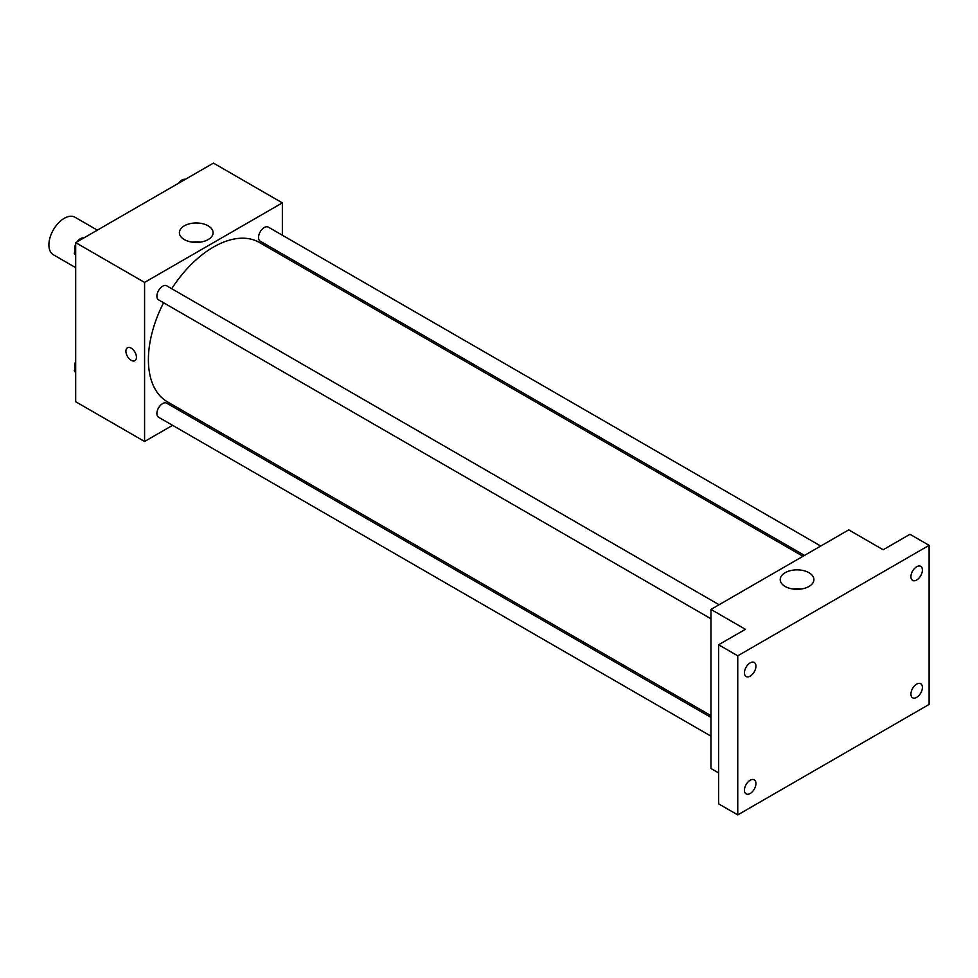 <?xml version="1.0" encoding="UTF-8"?>
<svg xmlns="http://www.w3.org/2000/svg" width="978" height="978" viewBox="0 0 978 978"><rect width="100%" height="100%" fill="white"/><g stroke="black" fill="none" stroke-linecap="round" stroke-linejoin="round"><path stroke-width="1.47" d="M97.335 230.148L75.037 217.263A21.65 12.494 120 0 0 58.35 223.07A21.65 12.494 120 0 0 48.9 244.855A21.65 12.494 120 0 0 53.387 254.769L75.685 267.642M172.58 425.332L144.573 441.494L75.685 401.726L75.685 242.642L213.461 163.106L282.349 202.874L282.349 235.209M190.343 415.075L188.815 415.956M163.571 302.764A92.005 53.118 120 0 0 148.399 359.745A92.005 53.118 120 0 0 167.458 401.86L710.969 715.651M802.975 556.299L259.463 242.507A92.005 53.118 120 0 0 171.7 288.693M282.349 253.962L282.349 255.71M144.573 441.494L144.573 282.41L282.349 202.874M820.725 546.042L268.339 227.128A8.117 4.682 120 0 0 262.08 229.304A8.117 4.682 120 0 0 258.547 237.471A8.117 4.682 120 0 0 260.221 241.187L804.491 555.418M710.969 717.412L166.7 403.18A8.117 4.682 120 0 0 160.441 405.357A8.117 4.682 120 0 0 156.896 413.523A8.117 4.682 120 0 0 158.583 417.239L710.969 736.153M710.969 618.793L158.583 299.867A8.117 4.682 -60 0 1 158.583 290.503A8.117 4.682 -60 0 1 166.7 285.808L719.087 604.734M144.573 282.41L75.685 242.642M184.316 239.573A16.846 9.731 180 0 1 179.39 232.703A16.846 9.731 180 0 1 196.236 222.972A16.846 9.731 180 0 1 213.094 232.703A16.846 9.731 180 0 1 202.691 241.688A16.846 9.731 180 0 1 184.316 239.573M136.443 357.263A7.445 4.291 60 0 1 134.903 360.662A7.445 4.291 60 0 1 127.458 356.371A7.445 4.291 60 0 1 127.458 347.777A7.445 4.291 60 0 1 133.191 349.769A7.445 4.291 60 0 1 136.443 357.263M134.903 360.662A7.445 4.291 60 0 1 127.458 356.371A7.445 4.291 60 0 1 127.458 347.777M192.153 242.141A16.846 9.731 180 0 1 200.319 242.141M718.622 772.913L710.969 768.5L710.969 609.416L848.733 529.868L883.171 549.758L909.968 534.294L929.1 545.345L929.1 704.429L737.754 814.894L718.622 803.855L718.622 644.771L745.407 629.306L710.969 609.416M737.754 814.894L737.754 655.81L718.622 644.771M737.754 655.81L929.1 545.345M785.151 586.47A16.846 9.731 180 0 1 780.224 579.587A16.846 9.731 180 0 1 797.07 569.856A16.846 9.731 180 0 1 813.916 579.587A16.846 9.731 180 0 1 803.513 588.573A16.846 9.731 180 0 1 785.151 586.47M792.987 589.025A16.846 9.731 180 0 1 801.153 589.025M916.667 580.003A8.117 4.682 -60 0 1 912.608 580.406A8.117 4.682 -60 0 1 911.362 573.903A8.117 4.682 -60 0 1 916.667 566.751A8.117 4.682 -60 0 1 920.726 566.348A8.117 4.682 -60 0 1 921.961 572.851A8.117 4.682 -60 0 1 916.667 580.003M750.187 676.116A8.117 4.682 -60 0 1 746.128 676.519A8.117 4.682 -60 0 1 744.881 670.016A8.117 4.682 -60 0 1 750.187 662.864A8.117 4.682 -60 0 1 754.246 662.461A8.117 4.682 -60 0 1 755.493 668.964A8.117 4.682 -60 0 1 750.187 676.116M750.187 793.488A8.117 4.682 -60 0 1 746.128 793.891A8.117 4.682 -60 0 1 744.881 787.388A8.117 4.682 -60 0 1 750.187 780.236A8.117 4.682 -60 0 1 754.246 779.833A8.117 4.682 -60 0 1 755.493 786.336A8.117 4.682 -60 0 1 750.187 793.488M916.667 697.375A8.117 4.682 -60 0 1 912.608 697.779A8.117 4.682 -60 0 1 911.362 691.275A8.117 4.682 -60 0 1 916.667 684.123A8.117 4.682 -60 0 1 920.726 683.72A8.117 4.682 -60 0 1 921.961 690.223A8.117 4.682 -60 0 1 916.667 697.375M75.685 255.344L74.242 253.29L75.685 249.561M79.145 240.649L89.267 234.806M75.685 254.121L74.242 253.29M75.685 244.182A8.117 4.682 120 0 0 74.621 248.656A8.117 4.682 120 0 0 75.11 251.053M83.533 237.984A8.117 4.682 120 0 0 77.017 241.872M180.796 181.957L190.918 176.113M185.172 179.304A8.117 4.682 120 0 0 178.656 183.192M75.685 372.716L74.242 370.662L75.685 366.933M75.685 371.493L74.242 370.662M75.685 361.542A8.117 4.682 120 0 0 74.621 366.016A8.117 4.682 120 0 0 75.11 368.425"/></g></svg>

